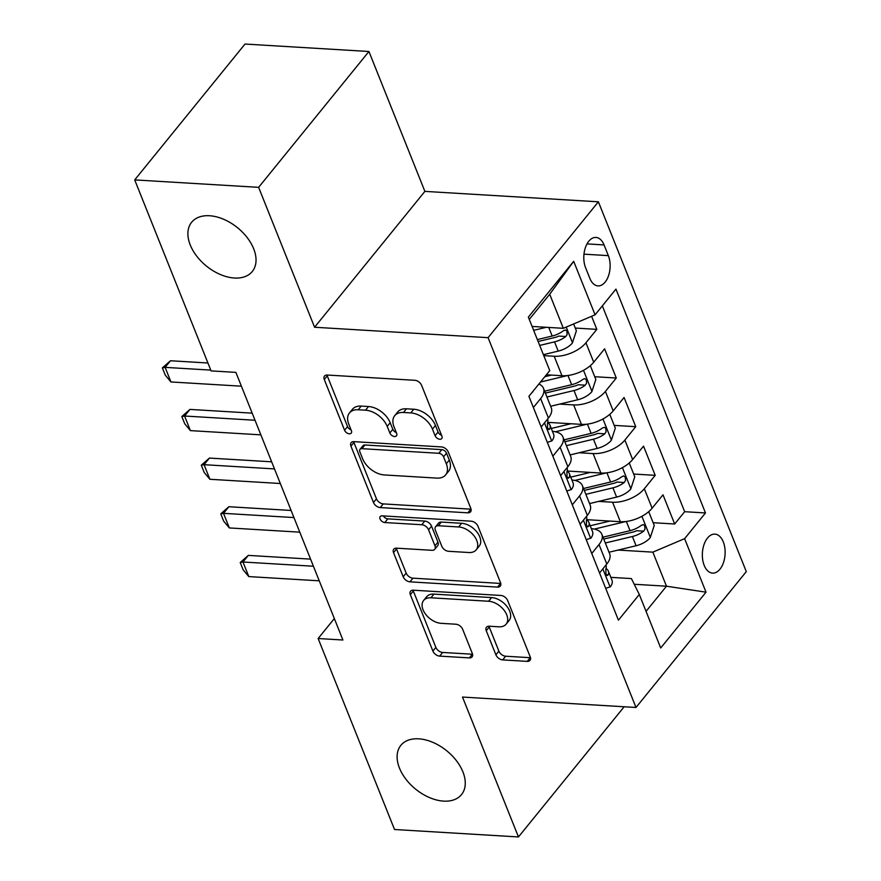 <?xml version="1.0" encoding="UTF-8"?>
<svg xmlns="http://www.w3.org/2000/svg" width="881" height="881" viewBox="0 0 881 881"><rect width="100%" height="100%" fill="white"/><g stroke="black" fill="none" stroke-linecap="round" stroke-linejoin="round"><path stroke-width="1.32" d="M439.828 439.245A4.196 2.654 -140.9 0 0 441.755 438.551A4.196 2.654 -140.9 0 0 441.899 436.106L421.603 385.36A5.991 3.788 -140.9 0 0 414.83 380.295L327.247 375.031A5.991 3.788 -140.9 0 0 324.505 376.033A5.991 3.788 -140.9 0 0 324.285 379.513L344.581 430.258A4.196 2.654 -140.9 0 0 349.328 433.815A4.196 2.654 -140.9 0 0 351.244 433.111A4.196 2.654 -140.9 0 0 351.398 430.677L348.766 424.102A19.173 12.114 -140.9 0 1 349.46 412.958A19.173 12.114 -140.9 0 1 358.226 409.753L365.527 410.194A19.173 12.114 -140.9 0 1 387.211 426.415L389.843 432.978A4.196 2.654 -140.9 0 0 394.578 436.524A4.196 2.654 -140.9 0 0 396.494 435.831A4.196 2.654 -140.9 0 0 396.648 433.386L394.027 426.822A19.173 12.114 -140.9 0 1 394.71 415.678A19.173 12.114 -140.9 0 1 403.476 412.473L410.777 412.914A19.173 12.114 -140.9 0 1 432.461 429.135L435.093 435.699A4.196 2.654 -140.9 0 0 439.828 439.245M418.728 738.829A39.061 24.69 -140.9 0 0 400.866 745.348A39.061 24.69 -140.9 0 0 405.91 779.2A39.061 24.69 -140.9 0 0 443.639 801.115A39.061 24.69 -140.9 0 0 461.512 794.596A39.061 24.69 -140.9 0 0 456.457 760.744A39.061 24.69 -140.9 0 0 418.728 738.829M209.513 215.746A39.061 24.69 -140.9 0 0 191.64 222.265A39.061 24.69 -140.9 0 0 196.694 256.107A39.061 24.69 -140.9 0 0 234.423 278.022A39.061 24.69 -140.9 0 0 252.285 271.502A39.061 24.69 -140.9 0 0 247.242 237.661A39.061 24.69 -140.9 0 0 209.513 215.746M723.279 541.87A19.525 11.354 93.4 0 0 714.909 534.128A19.525 11.354 93.4 0 0 704.007 544.623A19.525 11.354 93.4 0 0 704.194 565.371A19.525 11.354 93.4 0 0 712.564 573.113A19.525 11.354 93.4 0 0 723.466 562.618A19.525 11.354 93.4 0 0 723.279 541.87M495.904 654.825A5.991 3.788 -140.9 0 0 502.677 659.902L527.256 661.378A5.991 3.788 -140.9 0 0 529.988 660.376A5.991 3.788 -140.9 0 0 530.208 656.885L507.665 600.534A5.991 3.788 -140.9 0 0 500.893 595.457L413.31 590.204A5.991 3.788 -140.9 0 0 410.568 591.206A5.991 3.788 -140.9 0 0 410.348 594.686L432.89 651.048A5.991 3.788 -140.9 0 0 439.674 656.114L469.353 657.898A5.991 3.788 -140.9 0 0 472.095 656.896A5.991 3.788 -140.9 0 0 472.304 653.416L462.657 629.287A5.991 3.788 -140.9 0 0 455.884 624.222L441.161 623.341A16.023 10.131 -140.9 0 1 425.688 614.343A16.023 10.131 -140.9 0 1 423.607 600.468A16.023 10.131 -140.9 0 1 430.941 597.792L488.603 601.249A16.023 10.131 -140.9 0 1 504.086 610.236A16.023 10.131 -140.9 0 1 506.157 624.122A16.023 10.131 -140.9 0 1 498.822 626.798L489.208 626.226A5.991 3.788 -140.9 0 0 486.466 627.228A5.991 3.788 -140.9 0 0 486.257 630.708L495.904 654.825L498.888 651.158A5.991 3.788 -140.9 0 0 505.661 656.224L530.23 657.7A5.991 3.788 -140.9 0 0 530.461 657.711M462.503 697.058L518.457 836.95L394.523 829.506L318.14 638.516L342.918 640.013L235.877 372.377L211.088 370.89L134.705 179.9L258.629 187.345L314.583 327.247L488.085 337.665L635.994 707.476L462.503 697.058M467.844 512.83A5.991 3.788 -140.9 0 0 470.575 511.828A5.991 3.788 -140.9 0 0 470.795 508.348L448.253 451.986A5.991 3.788 -140.9 0 0 441.48 446.92L353.898 441.656A5.991 3.788 -140.9 0 0 351.156 442.658A5.991 3.788 -140.9 0 0 350.935 446.149L373.478 502.5A5.991 3.788 -140.9 0 0 380.262 507.577L467.844 512.83L470.817 509.163A5.991 3.788 -140.9 0 0 471.049 509.163M477.965 526.254L500.496 582.616A5.991 3.788 -140.9 0 1 500.287 586.107A5.991 3.788 -140.9 0 1 497.545 587.098L409.962 581.845A5.991 3.788 -140.9 0 1 403.19 576.78L393.543 552.651A5.991 3.788 -140.9 0 1 393.752 549.171A5.991 3.788 -140.9 0 1 396.494 548.169L432.009 550.306A5.991 3.788 -140.9 0 0 434.751 549.304A5.991 3.788 -140.9 0 0 434.972 545.824L428.573 529.822A5.991 3.788 -140.9 0 0 421.79 524.746L384.81 522.532A4.196 2.654 -140.9 0 1 380.768 520.175A4.196 2.654 -140.9 0 1 380.218 516.541A4.196 2.654 -140.9 0 1 382.145 515.848L471.181 521.189A5.991 3.788 -140.9 0 1 477.965 526.254M653.129 522.708L674.67 523.997L662.997 494.803L652.116 508.205L644.33 488.746A24.415 12.51 158.2 0 1 612.57 502.236L598.651 501.399M633.67 474.044L655.211 475.344L643.526 446.138L632.646 459.541L624.871 440.082A24.415 12.51 158.2 0 1 593.111 453.583L579.18 452.746M614.211 425.391L635.752 426.679L624.067 397.485L613.187 410.887L605.401 391.417A24.415 12.51 158.2 0 1 573.652 404.919L559.721 404.082M594.741 376.727L616.282 378.015L604.608 348.821L593.728 362.223A24.415 12.51 158.2 0 1 561.968 375.724L546.396 374.788M652.116 508.205A24.415 12.51 -21.8 0 1 620.356 521.706L586.614 519.68M632.646 459.541A24.415 12.51 -21.8 0 1 600.897 473.042L567.155 471.016M613.187 410.887A24.415 12.51 -21.8 0 1 581.438 424.378L547.696 422.351M585.579 267.692L589.863 278.396A18.919 11.001 93.4 0 0 597.968 285.896A18.919 11.001 93.4 0 0 608.529 275.731A18.919 11.001 93.4 0 0 608.342 255.633L604.058 244.929A18.919 11.001 93.4 0 0 595.952 237.43A18.919 11.001 93.4 0 0 585.402 247.594A18.919 11.001 93.4 0 0 585.579 267.692M488.085 337.665L598.386 201.804L746.295 571.615L635.994 707.476M674.67 523.997L684.658 511.696L705.483 512.951L615.951 289.111L595.082 314.814L563.333 328.316L532.091 326.444M705.483 512.951L684.614 538.654L706.022 592.175L660.706 647.987L639.298 594.466L618.429 620.169L528.908 396.329L549.766 370.626L528.358 317.105L573.674 261.294L595.082 314.814M575.282 328.062L596.822 329.362L585.942 342.764A24.415 12.51 158.2 0 1 554.193 356.254L543.775 355.638M538.886 384.028A24.415 12.51 158.2 0 1 543.467 388.312L551.253 407.782A24.415 12.51 158.2 0 1 548.411 418.035L541.154 426.977M543.467 388.312A24.415 12.51 158.2 0 1 540.626 398.575L533.379 407.507M599.543 572.947L606.8 564.016A24.415 12.51 -21.8 0 0 609.641 553.764L601.855 534.293A24.415 12.51 158.2 0 1 599.014 544.557L591.757 553.488M580.083 524.294L587.341 515.352A24.415 12.51 -21.8 0 0 590.171 505.099L582.396 485.64A24.415 12.51 158.2 0 1 579.555 495.893L572.298 504.824M560.624 475.63L567.871 466.699A24.415 12.51 -21.8 0 0 570.712 456.435L562.926 436.976A24.415 12.51 158.2 0 1 560.096 447.229L552.839 456.171M616.282 378.015L605.401 391.417M635.752 426.679L624.871 440.082M655.211 475.344L644.33 488.746M684.658 511.696L602.34 305.883M596.822 329.362L591.603 316.301M634.221 584.268L666.477 586.206L652.854 552.145L618.11 550.063M563.333 328.316L549.711 294.254L529.283 319.407M314.583 327.247L424.884 191.386L368.93 51.494L258.629 187.345M368.93 51.494L245.006 44.05L134.705 179.9M518.457 836.95L624.155 706.76M424.884 191.386L598.386 201.804M334.34 618.561L318.14 638.516M646.059 611.359L666.477 586.206L706.022 592.175M610.841 577.352L631.391 578.586L639.298 594.466M552.453 431.371A24.415 12.51 158.2 0 1 562.926 436.976M571.912 480.035A24.415 12.51 158.2 0 1 582.396 485.64M591.371 528.688A24.415 12.51 158.2 0 1 601.855 534.293M652.854 552.145L684.614 538.654M549.711 294.254L573.674 261.294M441.579 435.302A4.196 2.654 -140.9 0 1 438.066 432.031L435.445 425.457A19.173 12.114 -140.9 0 0 413.762 409.236L410.777 412.914M394.71 415.678L397.694 412A19.173 12.114 -140.9 0 1 406.46 408.806L413.762 409.236M349.46 412.958L352.444 409.28A19.173 12.114 -140.9 0 1 361.21 406.086L368.511 406.526A19.173 12.114 -140.9 0 1 390.195 422.737L392.816 429.311A4.196 2.654 -140.9 0 0 396.329 432.593M327.016 375.02A5.991 3.788 -140.9 0 0 327.269 375.846L347.566 426.591A4.196 2.654 -140.9 0 0 351.079 429.873M353.666 441.656A5.991 3.788 -140.9 0 0 353.92 442.471L376.462 498.833A5.991 3.788 -140.9 0 0 383.235 503.899L470.817 509.163M443.539 456.832A4.196 2.654 -140.9 0 0 438.804 453.286L361.915 448.671A4.196 2.654 -140.9 0 0 359.999 449.365A4.196 2.654 -140.9 0 0 359.855 451.81L362.62 458.737A19.173 12.114 -140.9 0 0 384.303 474.947L436.855 478.108A19.173 12.114 -140.9 0 0 445.621 474.903A19.173 12.114 -140.9 0 0 446.315 463.758L443.539 456.832L446.524 453.164A4.196 2.654 -140.9 0 0 441.777 449.618L438.804 453.286M359.999 449.365L362.983 445.698A4.196 2.654 -140.9 0 1 364.899 444.993L441.777 449.618M445.621 474.903L448.605 471.236A19.173 12.114 -140.9 0 0 449.288 460.091L446.315 463.758M446.524 453.164L449.288 460.091M396.263 548.158A5.991 3.788 -140.9 0 0 396.516 548.984L406.163 573.102A5.991 3.788 -140.9 0 0 412.947 578.167L500.529 583.431A5.991 3.788 -140.9 0 0 500.76 583.442M434.751 549.304L437.736 545.636A5.991 3.788 -140.9 0 0 437.956 542.145L431.547 526.144A5.991 3.788 -140.9 0 0 424.774 521.078L387.794 518.854L384.81 522.532M383.345 515.914A4.196 2.654 -140.9 0 0 387.794 518.854M468.868 552.519A16.023 10.131 -140.9 0 0 476.203 549.843A16.023 10.131 -140.9 0 0 474.132 535.956A16.023 10.131 -140.9 0 0 458.649 526.959L438.342 525.748A5.991 3.788 -140.9 0 0 435.599 526.739A5.991 3.788 -140.9 0 0 435.379 530.23L441.777 546.231A5.991 3.788 -140.9 0 0 448.561 551.297L468.868 552.519M476.203 549.843L479.187 546.165A16.023 10.131 -140.9 0 0 477.117 532.278A16.023 10.131 -140.9 0 0 461.633 523.292L458.649 526.959M435.599 526.739L438.573 523.072A5.991 3.788 -140.9 0 1 441.315 522.07L461.633 523.292M488.977 626.215A5.991 3.788 -140.9 0 0 489.241 627.041L498.888 651.158M506.157 624.122L509.13 620.455A16.023 10.131 -140.9 0 0 507.06 606.568A16.023 10.131 -140.9 0 0 491.587 597.582L488.603 601.249M423.607 600.468L426.591 596.789A16.023 10.131 -140.9 0 1 433.926 594.113L491.587 597.582M413.079 590.193A5.991 3.788 -140.9 0 0 413.332 591.019L435.875 647.37A5.991 3.788 -140.9 0 0 442.647 652.447L472.326 654.22A5.991 3.788 -140.9 0 0 472.557 654.231M546.363 327.291L533.655 330.342M573.63 323.933L576.383 330.827L572.364 343.039A16.177 8.292 158.2 0 1 558.224 351.112L543.39 354.669M539.69 345.429L554.523 341.872A16.177 8.292 -21.8 0 0 565.822 336.509L567.122 334.527L566.89 331.124L565.591 330.001L563.488 330.672A16.177 8.292 158.2 0 1 552.189 336.035L537.355 339.592M565.822 336.509L558.686 336.079A8.237 4.218 158.2 0 1 555.096 337.434L538.126 341.498M532.157 392.32L532.421 392.243A16.177 8.292 -21.8 0 0 533.423 390.757M241.405 386.186L170.958 381.958L165.287 375.174L162.368 367.873L165.121 367.366L170.485 360.747L207.938 363.005M170.958 381.958L165.121 367.366L210.779 370.108M162.368 367.873L170.485 360.747M551.484 375.097L544.854 376.683M567.683 375.515L540.516 382.024M590.325 365.681L595.853 379.491L591.834 391.704A16.177 8.292 158.2 0 1 577.683 399.776L550.647 406.262M546.947 397.012L573.994 390.525A16.177 8.292 -21.8 0 0 585.281 385.173L586.592 383.18L586.35 379.788L584.786 378.621L582.947 379.337A16.177 8.292 158.2 0 1 571.659 384.689L544.612 391.175M585.281 385.173L578.156 384.744A8.237 4.218 158.2 0 1 574.555 386.087L545.372 393.091M570.943 423.75L551.286 428.463M587.142 424.168L555.415 431.778M609.784 414.345L615.312 428.144L611.293 440.357A16.177 8.292 158.2 0 1 597.153 448.429L570.106 454.915M566.406 445.676L593.453 439.19A16.177 8.292 -21.8 0 0 604.751 433.826L606.051 431.844L605.809 428.441L604.52 427.318L602.417 427.99A16.177 8.292 158.2 0 1 591.118 433.353L564.071 439.839M604.751 433.826L597.615 433.397A8.237 4.218 158.2 0 1 594.025 434.751L564.842 441.744M590.402 472.414L570.756 477.128M606.613 472.833L574.875 480.442M629.254 462.999L634.772 476.808L630.752 489.021A16.177 8.292 158.2 0 1 616.612 497.093L589.565 503.58M585.865 494.329L612.912 487.843A16.177 8.292 -21.8 0 0 624.211 482.491L625.51 480.508L625.279 477.106L623.704 475.938L621.876 476.654A16.177 8.292 158.2 0 1 610.577 482.006L583.53 488.492M624.211 482.491L617.074 482.061A8.237 4.218 158.2 0 1 613.484 483.405L584.301 490.409M609.872 521.067L590.215 525.781M626.072 521.486L594.345 529.096M648.713 511.663L654.242 525.472L650.222 537.674A16.177 8.292 158.2 0 1 636.071 545.757L609.035 552.233M605.335 542.993L632.382 536.507A16.177 8.292 -21.8 0 0 643.67 531.144L644.98 529.162L644.738 525.77L643.449 524.635L641.335 525.307A16.177 8.292 158.2 0 1 630.036 530.67L603 537.157M643.67 531.144L636.545 530.725A8.237 4.218 158.2 0 1 632.943 532.069L603.76 539.062M547.299 442.339L551.88 440.896A16.177 8.292 -21.8 0 0 553.62 434.289L549.92 425.038A16.177 8.292 -21.8 0 0 547.861 422.715L547.63 422.572M547.542 419.103L547.586 419.202A16.177 8.292 158.2 0 1 547.475 423.023L547.564 428.474L548.874 429.631L549.81 428.86A16.177 8.292 -21.8 0 0 549.92 425.038M260.864 434.851L190.417 430.622L184.757 423.827L181.838 416.526L184.581 416.019L189.944 409.412L252.186 413.145M190.417 430.622L184.581 416.019L255.027 420.248M181.838 416.526L189.944 409.412M566.769 490.992L571.351 489.561A16.177 8.292 -21.8 0 0 573.079 482.953L569.379 473.703A16.177 8.292 -21.8 0 0 567.32 471.368L567.089 471.225M567.012 467.767L567.045 467.866A16.177 8.292 158.2 0 1 566.935 471.687L567.023 477.139L568.135 478.251L569.269 477.524A16.177 8.292 -21.8 0 0 569.379 473.703M280.323 483.504L209.887 479.275L204.216 472.491L201.297 465.19L204.04 464.683L209.414 458.076L271.645 461.809M209.887 479.275L204.04 464.683L274.487 468.912M201.297 465.19L209.414 458.076M586.228 539.657L590.81 538.214A16.177 8.292 -21.8 0 0 592.539 531.606L588.849 522.367A16.177 8.292 -21.8 0 0 586.79 520.032L586.559 519.889M586.471 516.42L586.504 516.519A16.177 8.292 158.2 0 1 586.405 520.341L586.482 525.792L587.594 526.915L588.739 526.188A16.177 8.292 -21.8 0 0 588.849 522.367M299.782 532.168L229.346 527.939L223.675 521.145L220.757 513.843L223.51 513.337L228.873 506.729L291.104 510.462M229.346 527.939L223.51 513.337L293.946 517.565M220.757 513.843L228.873 506.729M605.688 588.31L610.269 586.878A16.177 8.292 -21.8 0 0 612.009 580.271L608.308 571.02A16.177 8.292 -21.8 0 0 606.249 568.686L606.018 568.542M605.93 565.084L605.974 565.184A16.177 8.292 158.2 0 1 605.864 569.005L605.952 574.456L607.053 575.568L608.198 574.841A16.177 8.292 -21.8 0 0 608.308 571.02M319.252 580.821L248.805 576.592L243.145 569.809L240.216 562.507L242.969 562.001L248.332 555.393L310.575 559.127M248.805 576.592L242.969 562.001L313.416 566.23M240.216 562.507L248.332 555.393M620.356 521.706L612.57 502.236M600.897 473.042L593.111 453.583M581.438 424.378L573.652 404.919M561.968 375.724L554.193 356.254M548.411 418.035L540.626 398.575M606.8 564.016L599.014 544.557M587.341 515.352L579.555 495.893M567.871 466.699L560.096 447.229M593.728 362.223L585.942 342.764M587.01 243.905L604.058 244.929M583.971 254.169L608.342 255.633M435.445 425.457L432.461 429.135M406.46 408.806L403.476 412.473M392.816 429.311L389.843 432.978M390.195 422.737L387.211 426.415M368.511 406.526L365.527 410.194M361.21 406.086L358.226 409.753M347.566 426.591L344.581 430.258M327.269 375.846L324.285 379.513M438.066 432.031L435.093 435.699M383.235 503.899L380.262 507.577M376.462 498.833L373.478 502.5M353.92 442.471L350.935 446.149M364.899 444.993L361.915 448.671M500.529 583.431L497.545 587.098M412.947 578.167L409.962 581.845M406.163 573.102L403.19 576.78M396.516 548.984L393.543 552.651M437.956 542.145L434.972 545.824M431.547 526.144L428.573 529.822M424.774 521.078L421.79 524.746M441.315 522.07L438.342 525.748M489.241 627.041L486.257 630.708M433.926 594.113L430.941 597.792M472.326 654.22L469.353 657.898M442.647 652.447L439.674 656.114M435.875 647.37L432.89 651.048M413.332 591.019L410.348 594.686M530.23 657.7L527.256 661.378M505.661 656.224L502.677 659.902M572.474 342.731L566.219 327.093M552.189 336.035L548.753 327.435M558.224 351.112L554.523 341.872M591.933 391.395L583.508 370.328M571.659 384.689L567.97 375.471M577.683 399.776L573.994 390.525M611.392 440.048L602.967 418.982M591.118 433.353L587.429 424.135M597.153 448.429L593.453 439.19M630.862 488.713L622.427 467.646M610.577 482.006L606.888 472.789M616.612 497.093L612.912 487.843M650.321 537.377L641.897 516.299M630.036 530.67L626.358 521.453M636.071 545.757L632.382 536.507M544.469 422.902L551.693 440.963M547.707 428.739L549.81 428.86M563.928 471.555L571.152 489.627M567.166 477.392L569.269 477.524M583.387 520.219L590.611 538.28M586.636 526.056L588.739 526.188M602.857 568.884L610.07 586.944M606.095 574.72L608.198 574.841"/></g></svg>
